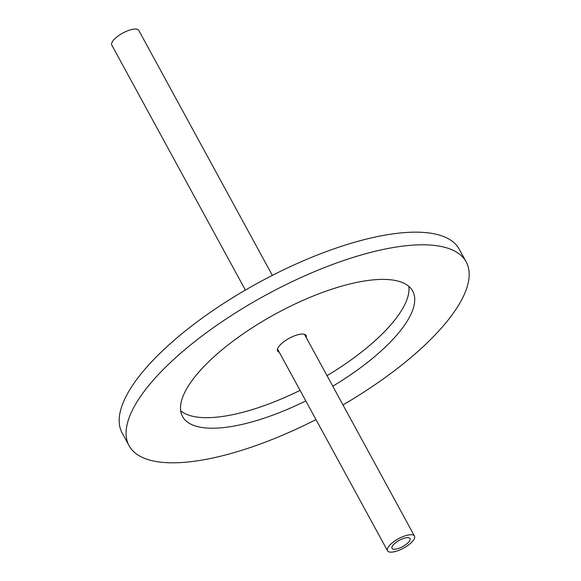 <?xml version="1.0" encoding="UTF-8"?>
<svg xmlns="http://www.w3.org/2000/svg" width="581" height="581" viewBox="0 0 581 581"><rect width="100%" height="100%" fill="white"/><g stroke="black" fill="none" stroke-linecap="round" stroke-linejoin="round"><path stroke-width="0.87" d="M407.971 537.628A10.24 3.559 -28.6 0 1 409.997 538.536A10.24 3.559 -28.6 0 1 402.713 546.561A10.24 3.559 -28.6 0 1 392.022 548.333A10.24 3.559 -28.6 0 1 397.055 541.674A10.24 3.559 -28.6 0 1 407.971 537.628M245.378 290.072L111.821 45.115A15.36 5.345 -28.6 0 1 119.374 35.114A15.36 5.345 -28.6 0 1 135.751 29.05A15.36 5.345 -28.6 0 1 138.794 30.408L272.351 275.372M411.45 534.723A15.36 5.345 -28.6 0 1 414.493 536.081A15.36 5.345 -28.6 0 1 403.57 548.123A15.36 5.345 -28.6 0 1 387.527 550.788A15.36 5.345 -28.6 0 1 395.08 540.788A15.36 5.345 -28.6 0 1 411.45 534.723M279.279 352.246A16.253 5.657 -28.6 0 1 277.609 351.055A16.253 5.657 -28.6 0 1 285.598 340.473A16.253 5.657 -28.6 0 1 302.926 334.053A16.253 5.657 -28.6 0 1 306.151 335.491A16.253 5.657 -28.6 0 1 306.245 337.546M315.999 419.598A191.977 66.779 -28.6 0 1 129.069 445.7L122.177 433.063A191.977 66.779 -28.6 0 1 216.59 308.075A191.977 66.779 -28.6 0 1 421.232 232.291A191.977 66.779 -28.6 0 1 459.28 249.271L466.173 261.908A191.977 66.779 -28.6 0 1 342.972 404.899M129.069 445.7A191.977 66.779 -28.6 0 1 223.482 320.719A191.977 66.779 -28.6 0 1 428.124 244.928A191.977 66.779 -28.6 0 1 466.173 261.908M408.813 286.353A131.052 45.587 -28.6 0 1 327.038 375.667M300.065 390.374A131.052 45.587 -28.6 0 1 180.691 410.731M305.809 400.905A131.052 45.587 -28.6 0 1 182.557 416.541A131.052 45.587 -28.6 0 1 247.005 331.214A131.052 45.587 -28.6 0 1 386.714 279.483A131.052 45.587 -28.6 0 1 412.684 291.074A131.052 45.587 -28.6 0 1 332.775 386.205M414.493 536.081L304.473 334.293M387.527 550.788L277.507 348.999"/></g></svg>
